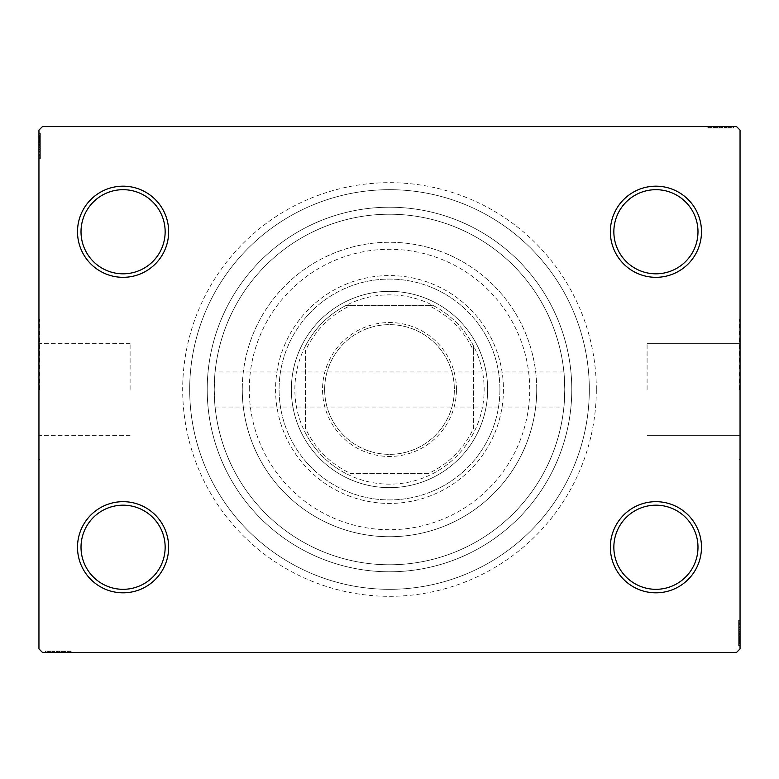 <?xml version="1.0" encoding="UTF-8"?>
<svg xmlns="http://www.w3.org/2000/svg" width="779" height="779" viewBox="0 0 779 779"><rect width="100%" height="100%" fill="white"/><g stroke="black" fill="none" stroke-linecap="round" stroke-linejoin="round"><path stroke-width="0.58" stroke-dasharray="3.9 2.92" d="M596.324 389.5A206.825 206.825 0 0 0 389.5 182.675A206.825 206.825 0 0 0 182.675 389.5A206.825 206.825 0 0 0 389.5 596.324A206.825 206.825 0 0 0 596.324 389.5M189.687 389.5A199.813 199.813 0 0 1 389.5 189.687A199.813 199.813 0 0 1 589.314 389.5A199.813 199.813 0 0 1 389.5 589.314A199.813 199.813 0 0 1 189.687 389.5A199.813 199.813 0 0 1 389.5 189.687A199.813 199.813 0 0 1 589.314 389.5A199.813 199.813 0 0 1 389.5 589.314A199.813 199.813 0 0 1 189.687 389.5A199.813 199.813 0 0 0 389.5 589.314A199.813 199.813 0 0 0 589.314 389.5A199.813 199.813 0 0 0 389.5 189.687A199.813 199.813 0 0 0 189.687 389.5A199.813 199.813 0 0 0 389.5 589.314A199.813 199.813 0 0 0 589.314 389.5A199.813 199.813 0 0 0 389.5 189.687A199.813 199.813 0 0 0 189.687 389.5M697.984 547.248A42.066 42.066 0 0 1 655.918 589.314A42.066 42.066 0 0 1 613.852 547.248A42.066 42.066 0 0 1 655.918 505.181A42.066 42.066 0 0 1 697.984 547.248A42.066 42.066 0 0 1 655.918 589.314A42.066 42.066 0 0 1 613.852 547.248A42.066 42.066 0 0 1 655.918 505.181A42.066 42.066 0 0 1 697.984 547.248A42.066 42.066 0 0 1 655.918 589.314A42.066 42.066 0 0 1 613.852 547.248A42.066 42.066 0 0 1 655.918 505.181A42.066 42.066 0 0 1 697.984 547.248M697.984 231.752A42.066 42.066 0 0 1 655.918 273.818A42.066 42.066 0 0 1 613.852 231.752A42.066 42.066 0 0 1 655.918 189.687A42.066 42.066 0 0 1 697.984 231.752A42.066 42.066 0 0 1 655.918 273.818A42.066 42.066 0 0 1 613.852 231.752A42.066 42.066 0 0 1 655.918 189.687A42.066 42.066 0 0 1 697.984 231.752A42.066 42.066 0 0 1 655.918 273.818A42.066 42.066 0 0 1 613.852 231.752A42.066 42.066 0 0 1 655.918 189.687A42.066 42.066 0 0 1 697.984 231.752M165.148 231.752A42.066 42.066 0 0 1 123.082 273.818A42.066 42.066 0 0 1 81.016 231.752A42.066 42.066 0 0 1 123.082 189.687A42.066 42.066 0 0 1 165.148 231.752A42.066 42.066 0 0 1 123.082 273.818A42.066 42.066 0 0 1 81.016 231.752A42.066 42.066 0 0 1 123.082 189.687A42.066 42.066 0 0 1 165.148 231.752A42.066 42.066 0 0 1 123.082 273.818A42.066 42.066 0 0 1 81.016 231.752A42.066 42.066 0 0 1 123.082 189.687A42.066 42.066 0 0 1 165.148 231.752M165.148 547.248A42.066 42.066 0 0 1 123.082 589.314A42.066 42.066 0 0 1 81.016 547.248A42.066 42.066 0 0 1 123.082 505.181A42.066 42.066 0 0 1 165.148 547.248A42.066 42.066 0 0 1 123.082 589.314A42.066 42.066 0 0 1 81.016 547.248A42.066 42.066 0 0 1 123.082 505.181A42.066 42.066 0 0 1 165.148 547.248A42.066 42.066 0 0 1 123.082 589.314A42.066 42.066 0 0 1 81.016 547.248A42.066 42.066 0 0 1 123.082 505.181A42.066 42.066 0 0 1 165.148 547.248M168.653 547.248A45.572 45.572 0 0 0 123.082 501.676A45.572 45.572 0 0 0 77.51 547.248A45.572 45.572 0 0 0 123.082 592.819A45.572 45.572 0 0 0 168.653 547.248M701.49 547.248A45.572 45.572 0 0 0 655.918 501.676A45.572 45.572 0 0 0 610.346 547.248A45.572 45.572 0 0 0 655.918 592.819A45.572 45.572 0 0 0 701.49 547.248M701.49 231.752A45.572 45.572 0 0 0 655.918 186.181A45.572 45.572 0 0 0 610.346 231.752A45.572 45.572 0 0 0 655.918 277.324A45.572 45.572 0 0 0 701.49 231.752M168.653 231.752A45.572 45.572 0 0 0 123.082 186.181A45.572 45.572 0 0 0 77.51 231.752A45.572 45.572 0 0 0 123.082 277.324A45.572 45.572 0 0 0 168.653 231.752M647.086 389.5L647.086 343.364L647.086 389.5M564.775 389.5C563.821 366.88 563.821 366.88 564.775 389.5C563.821 366.88 563.821 366.88 564.775 389.5A175.275 175.275 0 0 1 389.5 564.775A175.275 175.275 0 0 1 214.225 389.5C215.179 366.88 215.179 366.88 214.225 389.5C215.179 366.88 215.179 366.88 214.225 389.5A175.275 175.275 0 0 1 389.5 214.225A175.275 175.275 0 0 1 564.775 389.5C563.821 412.11 563.821 412.11 564.775 389.5C563.821 412.11 563.821 412.11 564.775 389.5A175.275 175.275 0 0 1 389.5 564.775A175.275 175.275 0 0 1 214.225 389.5A175.275 175.275 0 0 1 389.5 214.225A175.275 175.275 0 0 1 564.775 389.5A175.275 175.275 0 0 1 389.5 564.775A175.275 175.275 0 0 1 214.225 389.5C215.179 412.11 215.179 412.11 214.225 389.5C215.179 412.11 215.179 412.11 214.225 389.5A175.275 175.275 0 0 1 389.5 214.225A175.275 175.275 0 0 1 564.775 389.5A175.275 175.275 0 0 1 389.5 564.775A175.275 175.275 0 0 1 214.225 389.5A175.275 175.275 0 0 1 389.5 214.225A175.275 175.275 0 0 1 564.775 389.5M739.349 389.5L739.349 319.39L739.349 389.5M740.05 389.5L740.05 319.39L740.05 389.5M130.093 389.5L130.093 343.364L130.093 389.5M39.651 389.5L39.651 319.39L39.651 389.5M38.95 389.5L38.95 319.39L38.95 389.5M207.214 389.5A182.286 182.286 0 0 1 389.5 207.214A182.286 182.286 0 0 1 571.786 389.5A182.286 182.286 0 0 1 389.5 571.786A182.286 182.286 0 0 1 207.214 389.5A182.286 182.286 0 0 1 389.5 207.214A182.286 182.286 0 0 1 571.786 389.5A182.286 182.286 0 0 1 389.5 571.786A182.286 182.286 0 0 1 207.214 389.5A182.286 182.286 0 0 0 389.5 571.786A182.286 182.286 0 0 0 571.786 389.5A182.286 182.286 0 0 0 389.5 207.214A182.286 182.286 0 0 0 207.214 389.5A182.286 182.286 0 0 0 389.5 571.786A182.286 182.286 0 0 0 571.786 389.5A182.286 182.286 0 0 0 389.5 207.214A182.286 182.286 0 0 0 207.214 389.5M730.838 127.99L708.5 127.99L733.039 127.99L715.103 127.99L717.751 127.99L717.761 126.588L714.791 126.588L733.351 126.588L714.791 126.588L733.039 126.588L715.103 126.588L717.751 126.588L717.751 127.99L714.791 127.99L714.781 126.588L733.351 126.588L708.5 126.588L733.039 126.588L708.5 126.588L733.039 126.588L708.5 126.588L733.039 126.588L708.5 126.588L733.039 126.588L714.781 126.588L714.791 127.99L733.039 127.99L733.039 126.588L708.5 126.588L733.672 126.588L708.5 126.588L733.039 126.588L708.5 126.588L733.039 126.588L733.039 127.99L725.171 127.99L725.171 126.588L725.171 127.99L733.039 127.99L733.039 126.588L733.039 127.99L708.5 127.99L708.5 126.588L708.5 127.99L733.672 127.99L733.672 126.588L707.868 126.588L733.672 126.588L707.868 126.588L733.672 126.588L707.868 126.588L733.672 126.588L733.672 127.99L730.838 127.99L730.838 126.588M736.544 126.588L42.456 126.588L38.95 130.093L38.95 648.907L42.456 652.413L736.544 652.413L740.05 648.907L740.05 130.093L736.544 126.588M724.587 127.99L707.868 127.99L733.672 127.99L708.5 127.99L733.351 127.99L729.261 127.99L731.306 127.99L731.306 126.588L729.261 126.588L733.351 126.588L729.261 126.588L733.351 126.588L729.261 126.588L733.351 126.588L731.306 126.588L731.306 127.99L729.261 127.99L729.261 126.588L729.261 127.99L731.15 127.99L731.15 126.588L710.39 126.588L731.15 126.588L710.39 126.588L731.15 126.588L716.992 126.588L731.15 126.588L731.15 127.99L726.992 127.99L726.992 126.588L727.011 127.99L724.587 127.99L724.587 126.588M738.648 643.201L738.648 620.863L738.648 645.401L738.648 627.465L738.648 630.114L740.05 630.123L740.05 627.153L740.05 645.713L740.05 627.153L740.05 645.401L740.05 627.465L740.05 630.114L738.648 630.114L738.648 627.153L740.05 627.144L740.05 645.713L740.05 620.863L740.05 645.401L740.05 620.863L740.05 645.401L740.05 620.863L740.05 645.401L740.05 620.863L740.05 645.401L740.05 627.144L738.648 627.153L738.648 645.401L740.05 645.401L740.05 620.863L740.05 646.034L740.05 620.863L740.05 645.401L740.05 620.863L740.05 645.401L738.648 645.401L738.648 637.534L740.05 637.534L738.648 637.534L738.648 645.401L740.05 645.401L738.648 645.401L738.648 620.863L740.05 620.863L738.648 620.863L738.648 646.034L740.05 646.034L740.05 620.23L740.05 646.034L740.05 620.23L740.05 646.034L740.05 620.23L740.05 646.034L738.648 646.034L738.648 643.201L740.05 643.201M738.648 636.949L738.648 620.23L738.648 646.034L738.648 620.863L738.648 645.713L738.648 641.623L738.648 643.668L740.05 643.668L740.05 641.623L740.05 645.713L740.05 641.623L740.05 645.713L740.05 641.623L740.05 645.713L740.05 643.668L738.648 643.668L738.648 641.623L740.05 641.623L738.648 641.623L738.648 643.512L740.05 643.512L740.05 622.752L740.05 643.512L740.05 622.752L740.05 643.512L740.05 629.354L740.05 643.512L738.648 643.512L738.648 639.355L740.05 639.355L738.648 639.374L738.648 636.949L740.05 636.949M48.162 651.01L70.5 651.01L45.961 651.01L63.897 651.01L61.249 651.01L61.239 652.413L64.209 652.413L45.649 652.413L64.209 652.413L45.961 652.413L63.897 652.413L61.249 652.413L61.249 651.01L64.209 651.01L64.219 652.413L45.649 652.413L70.5 652.413L45.961 652.413L70.5 652.413L45.961 652.413L70.5 652.413L45.961 652.413L70.5 652.413L45.961 652.413L64.219 652.413L64.209 651.01L45.961 651.01L45.961 652.413L70.5 652.413L45.328 652.413L70.5 652.413L45.961 652.413L70.5 652.413L45.961 652.413L45.961 651.01L53.829 651.01L53.829 652.413L53.829 651.01L45.961 651.01L45.961 652.413L45.961 651.01L70.5 651.01L70.5 652.413L70.5 651.01L45.328 651.01L45.328 652.413L71.132 652.413L45.328 652.413L71.132 652.413L45.328 652.413L71.132 652.413L45.328 652.413L45.328 651.01L48.162 651.01L48.162 652.413M54.413 651.01L71.132 651.01L45.328 651.01L70.5 651.01L45.649 651.01L49.739 651.01L47.694 651.01L47.694 652.413L49.739 652.413L45.649 652.413L49.739 652.413L45.649 652.413L49.739 652.413L45.649 652.413L47.694 652.413L47.694 651.01L49.739 651.01L49.739 652.413L49.739 651.01L47.85 651.01L47.85 652.413L68.61 652.413L47.85 652.413L68.61 652.413L47.85 652.413L62.008 652.413L47.85 652.413L47.85 651.01L52.008 651.01L52.008 652.413L51.989 651.01L54.413 651.01L54.413 652.413M40.352 135.799L40.352 158.137L40.352 133.599L40.352 151.535L40.352 148.886L38.95 148.877L38.95 151.847L38.95 133.287L38.95 151.847L38.95 133.599L38.95 151.535L38.95 148.886L40.352 148.886L40.352 151.847L38.95 151.856L38.95 133.287L38.95 158.137L38.95 133.599L38.95 158.137L38.95 133.599L38.95 158.137L38.95 133.599L38.95 158.137L38.95 133.599L38.95 151.856L40.352 151.847L40.352 133.599L38.95 133.599L38.95 158.137L38.95 132.966L38.95 158.137L38.95 133.599L38.95 158.137L38.95 133.599L40.352 133.599L40.352 141.466L38.95 141.466L40.352 141.466L40.352 133.599L38.95 133.599L40.352 133.599L40.352 158.137L38.95 158.137L40.352 158.137L40.352 132.966L38.95 132.966L38.95 158.77L38.95 132.966L38.95 158.77L38.95 132.966L38.95 158.77L38.95 132.966L40.352 132.966L40.352 135.799L38.95 135.799M40.352 142.051L40.352 158.77L40.352 132.966L40.352 158.137L40.352 133.287L40.352 137.377L40.352 135.332L38.95 135.332L38.95 137.377L38.95 133.287L38.95 137.377L38.95 133.287L38.95 137.377L38.95 133.287L38.95 135.332L40.352 135.332L40.352 137.377L38.95 137.377L40.352 137.377L40.352 135.488L38.95 135.488L38.95 156.248L38.95 135.488L38.95 156.248L38.95 135.488L38.95 149.646L38.95 135.488L40.352 135.488L40.352 139.645L38.95 139.645L40.352 139.626L40.352 142.051L38.95 142.051M40.352 137.688L38.95 137.688M40.352 135.838L38.95 135.838M40.352 158.137L38.95 158.137L40.352 158.137M40.352 143.979L40.352 152.217L40.352 143.979L38.95 143.979L38.95 152.217L38.95 143.979L38.95 152.217L38.95 143.979L40.352 143.979L40.352 152.217L38.95 152.217L40.352 152.217L40.352 143.979L38.95 143.979L40.352 143.979M40.352 133.599L38.95 133.599L40.352 133.599M40.352 139.84L38.95 139.84M40.352 138.331L38.95 138.331M40.352 154.612L40.352 139.607L38.95 139.577L40.352 139.607L40.352 135.488L40.352 145.887L38.95 145.877L40.352 145.887L40.352 156.248L38.95 156.248L40.352 156.248L40.352 153.142L38.95 153.103L40.352 153.142L40.352 156.248L40.352 145.77L38.95 145.761L40.352 145.77L40.352 158.77L38.95 158.77L40.352 158.77L40.352 154.612L38.95 154.612M40.352 158.77L40.352 135.488L40.352 151.847L40.352 149.325L38.95 149.305L40.352 149.646L38.95 149.646L40.352 149.646L40.352 135.488L38.95 135.488L40.352 135.488L40.352 145.887L38.95 145.877L40.352 145.887L40.352 132.966L38.95 132.966L40.352 132.966L40.352 145.761L38.95 145.761L40.352 145.77L40.352 158.77L38.95 158.77M40.352 153.044L38.95 153.044M40.352 149.977L38.95 149.977M40.352 147.533L38.95 147.533M40.352 139.519L38.95 139.519M40.352 152.061L38.95 152.061M40.352 146.832L38.95 146.832M40.352 140.561L38.95 140.561L38.95 145.235L38.95 136.111L38.95 140.561L40.352 140.561L40.352 145.235L40.352 140.561M40.352 155.625L38.95 155.625L38.95 136.111L38.95 155.625L40.352 155.625L40.352 136.111L38.95 136.111L40.352 136.111L40.352 145.566L38.95 145.556L40.352 145.566L40.352 155.625L38.95 155.625L40.352 155.625M40.352 152.012L38.95 152.012M40.352 147.757L38.95 147.757M40.352 145.235L38.95 145.235L40.352 145.235M40.352 144.952L38.95 144.952M40.352 156.248L38.95 156.248M40.352 157.251L38.95 157.251M40.352 136.111L38.95 136.111M40.352 154.933L38.95 154.933M40.352 136.744L38.95 136.744M40.352 141.466L38.95 141.466L40.352 141.466M40.352 149.295L38.95 149.295M40.352 147.231L38.95 147.231M40.352 145.605L38.95 145.605M40.352 141.233L38.95 141.233M40.352 138.467L38.95 138.467M40.352 133.287L40.352 137.377L40.352 133.287L38.95 133.287L40.352 133.287L40.352 135.332L40.352 133.287L38.95 133.287L40.352 133.287L40.352 135.332L38.95 135.332L40.352 135.332L40.352 137.377L38.95 137.377L40.352 137.377L40.352 133.287L40.352 142.518L38.95 142.518L40.352 142.518L40.352 133.287L38.95 133.287M40.352 135.712L38.95 135.712M40.352 148.886L40.352 135.488L38.95 135.488L40.352 135.488L40.352 151.847L38.95 151.847L40.352 151.847L40.352 148.886L38.95 148.886M40.352 138.37L38.95 138.37M40.352 140.084L38.95 140.084M40.352 141.934L38.95 141.934M40.352 144.378L38.95 144.378M40.352 147.143L38.95 147.143M40.352 151.535L38.95 151.535L40.352 151.535M40.352 151.233L38.95 151.233M40.352 145.78L38.95 145.78M40.352 149.646L40.352 142.499L40.352 149.646L38.95 149.646M40.352 142.499L38.95 142.499L40.352 142.499M40.352 135.332L38.95 135.332L40.352 135.332M50.051 651.01L50.051 652.413M48.201 651.01L48.201 652.413M70.5 651.01L70.5 652.413L70.5 651.01M56.341 651.01L64.579 651.01L56.341 651.01L56.341 652.413L64.579 652.413L56.341 652.413L64.579 652.413L56.341 652.413L56.341 651.01L64.579 651.01L64.579 652.413L64.579 651.01L56.341 651.01L56.341 652.413L56.341 651.01M45.961 651.01L45.961 652.413L45.961 651.01M52.203 651.01L52.203 652.413M50.693 651.01L50.693 652.413M66.975 651.01L51.969 651.01L51.94 652.413L51.969 651.01L47.85 651.01L58.25 651.01L58.24 652.413L58.25 651.01L68.61 651.01L68.61 652.413L68.61 651.01L65.504 651.01L65.465 652.413L65.504 651.01L68.61 651.01L58.133 651.01L58.123 652.413L58.133 651.01L71.132 651.01L71.132 652.413L71.132 651.01L66.975 651.01L66.975 652.413M71.132 651.01L47.85 651.01L64.209 651.01L61.687 651.01L61.668 652.413L62.008 651.01L62.008 652.413L62.008 651.01L47.85 651.01L47.85 652.413L47.85 651.01L58.25 651.01L58.24 652.413L58.25 651.01L45.328 651.01L45.328 652.413L45.328 651.01L58.123 651.01L58.123 652.413L58.133 651.01L71.132 651.01L71.132 652.413M65.407 651.01L65.407 652.413M62.339 651.01L62.339 652.413M59.895 651.01L59.895 652.413M51.881 651.01L51.881 652.413M64.423 651.01L64.423 652.413M59.194 651.01L59.194 652.413M52.923 651.01L52.923 652.413L57.597 652.413L48.473 652.413L52.923 652.413L52.923 651.01L57.597 651.01L52.923 651.01M67.987 651.01L67.987 652.413L48.473 652.413L67.987 652.413L67.987 651.01L48.473 651.01L48.473 652.413L48.473 651.01L57.928 651.01L57.919 652.413L57.928 651.01L67.987 651.01L67.987 652.413L67.987 651.01M64.375 651.01L64.375 652.413M60.119 651.01L60.119 652.413M57.597 651.01L57.597 652.413L57.597 651.01M57.315 651.01L57.315 652.413M68.61 651.01L68.61 652.413M69.613 651.01L69.613 652.413M48.473 651.01L48.473 652.413M67.296 651.01L67.296 652.413M49.106 651.01L49.106 652.413M53.829 651.01L53.829 652.413L53.829 651.01M61.658 651.01L61.658 652.413M59.594 651.01L59.594 652.413M57.967 651.01L57.967 652.413M53.595 651.01L53.595 652.413M50.83 651.01L50.83 652.413M45.649 651.01L49.739 651.01L45.649 651.01L45.649 652.413L45.649 651.01L47.694 651.01L45.649 651.01L45.649 652.413L45.649 651.01L47.694 651.01L47.694 652.413L47.694 651.01L49.739 651.01L49.739 652.413L49.739 651.01L45.649 651.01L54.881 651.01L54.881 652.413L54.881 651.01L45.649 651.01L45.649 652.413M48.074 651.01L48.074 652.413M61.249 651.01L47.85 651.01L47.85 652.413L47.85 651.01L64.209 651.01L64.209 652.413L64.209 651.01L61.249 651.01L61.249 652.413M50.732 651.01L50.732 652.413M52.446 651.01L52.446 652.413M54.296 651.01L54.296 652.413M56.74 651.01L56.74 652.413M59.506 651.01L59.506 652.413M63.897 651.01L63.897 652.413L63.897 651.01M63.596 651.01L63.596 652.413M58.143 651.01L58.143 652.413M62.008 651.01L54.861 651.01L62.008 651.01L62.008 652.413M54.861 651.01L54.861 652.413L54.861 651.01M47.694 651.01L47.694 652.413L47.694 651.01M738.648 641.312L740.05 641.312M738.648 643.162L740.05 643.162M738.648 620.863L740.05 620.863L738.648 620.863M738.648 635.021L738.648 626.783L738.648 635.021L740.05 635.021L740.05 626.783L740.05 635.021L740.05 626.783L740.05 635.021L738.648 635.021L738.648 626.783L740.05 626.783L738.648 626.783L738.648 635.021L740.05 635.021L738.648 635.021M738.648 645.401L740.05 645.401L738.648 645.401M738.648 639.16L740.05 639.16M738.648 640.669L740.05 640.669M738.648 624.388L738.648 639.393L740.05 639.423L738.648 639.393L738.648 643.512L738.648 633.113L740.05 633.123L738.648 633.113L738.648 622.752L740.05 622.752L738.648 622.752L738.648 625.858L740.05 625.897L738.648 625.858L738.648 622.752L738.648 633.23L740.05 633.239L738.648 633.23L738.648 620.23L740.05 620.23L738.648 620.23L738.648 624.388L740.05 624.388M738.648 620.23L738.648 643.512L738.648 627.153L738.648 629.675L740.05 629.695L738.648 629.354L740.05 629.354L738.648 629.354L738.648 643.512L740.05 643.512L738.648 643.512L738.648 633.113L740.05 633.123L738.648 633.113L738.648 646.034L740.05 646.034L738.648 646.034L738.648 633.239L740.05 633.239L738.648 633.23L738.648 620.23L740.05 620.23M738.648 625.956L740.05 625.956M738.648 629.023L740.05 629.023M738.648 631.467L740.05 631.467M738.648 639.481L740.05 639.481M738.648 626.939L740.05 626.939M738.648 632.168L740.05 632.168M738.648 638.439L740.05 638.439L740.05 633.765L740.05 642.889L740.05 638.439L738.648 638.439L738.648 633.765L738.648 638.439M738.648 623.375L740.05 623.375L740.05 642.889L740.05 623.375L738.648 623.375L738.648 642.889L740.05 642.889L738.648 642.889L738.648 633.434L740.05 633.444L738.648 633.434L738.648 623.375L740.05 623.375L738.648 623.375M738.648 626.988L740.05 626.988M738.648 631.243L740.05 631.243M738.648 633.765L740.05 633.765L738.648 633.765M738.648 634.048L740.05 634.048M738.648 622.752L740.05 622.752M738.648 621.749L740.05 621.749M738.648 642.889L740.05 642.889M738.648 624.067L740.05 624.067M738.648 642.256L740.05 642.256M738.648 637.534L740.05 637.534L738.648 637.534M738.648 629.705L740.05 629.705M738.648 631.769L740.05 631.769M738.648 633.395L740.05 633.395M738.648 637.767L740.05 637.767M738.648 640.533L740.05 640.533M738.648 645.713L738.648 641.623L738.648 645.713L740.05 645.713L738.648 645.713L738.648 643.668L738.648 645.713L740.05 645.713L738.648 645.713L738.648 643.668L740.05 643.668L738.648 643.668L738.648 641.623L740.05 641.623L738.648 641.623L738.648 645.713L738.648 636.482L740.05 636.482L738.648 636.482L738.648 645.713L740.05 645.713M738.648 643.288L740.05 643.288M738.648 630.114L738.648 643.512L740.05 643.512L738.648 643.512L738.648 627.153L740.05 627.153L738.648 627.153L738.648 630.114L740.05 630.114M738.648 640.63L740.05 640.63M738.648 638.916L740.05 638.916M738.648 637.066L740.05 637.066M738.648 634.622L740.05 634.622M738.648 631.857L740.05 631.857M738.648 627.465L740.05 627.465L738.648 627.465M738.648 627.767L740.05 627.767M738.648 633.22L740.05 633.22M738.648 629.354L738.648 636.501L738.648 629.354L740.05 629.354M738.648 636.501L740.05 636.501L738.648 636.501M738.648 643.668L740.05 643.668L738.648 643.668M728.949 127.99L728.949 126.588M730.799 127.99L730.799 126.588M708.5 127.99L708.5 126.588L708.5 127.99M722.659 127.99L714.421 127.99L722.659 127.99L722.659 126.588L714.421 126.588L722.659 126.588L714.421 126.588L722.659 126.588L722.659 127.99L714.421 127.99L714.421 126.588L714.421 127.99L722.659 127.99L722.659 126.588L722.659 127.99M733.039 127.99L733.039 126.588L733.039 127.99M726.797 127.99L726.797 126.588M728.307 127.99L728.307 126.588M712.025 127.99L727.031 127.99L727.06 126.588L727.031 127.99L731.15 127.99L720.75 127.99L720.76 126.588L720.75 127.99L710.39 127.99L710.39 126.588L710.39 127.99L713.496 127.99L713.535 126.588L713.496 127.99L710.39 127.99L720.867 127.99L720.877 126.588L720.867 127.99L707.868 127.99L707.868 126.588L707.868 127.99L712.025 127.99L712.025 126.588M707.868 127.99L731.15 127.99L714.791 127.99L717.313 127.99L717.332 126.588L716.992 127.99L716.992 126.588L716.992 127.99L731.15 127.99L731.15 126.588L731.15 127.99L720.75 127.99L720.76 126.588L720.75 127.99L733.672 127.99L733.672 126.588L733.672 127.99L720.877 127.99L720.877 126.588L720.867 127.99L707.868 127.99L707.868 126.588M713.593 127.99L713.593 126.588M716.661 127.99L716.661 126.588M719.105 127.99L719.105 126.588M727.119 127.99L727.119 126.588M714.577 127.99L714.577 126.588M719.806 127.99L719.806 126.588M726.077 127.99L726.077 126.588L721.403 126.588L730.527 126.588L726.077 126.588L726.077 127.99L721.403 127.99L726.077 127.99M711.013 127.99L711.013 126.588L730.527 126.588L711.013 126.588L711.013 127.99L730.527 127.99L730.527 126.588L730.527 127.99L721.072 127.99L721.081 126.588L721.072 127.99L711.013 127.99L711.013 126.588L711.013 127.99M714.625 127.99L714.625 126.588M718.881 127.99L718.881 126.588M721.403 127.99L721.403 126.588L721.403 127.99M721.685 127.99L721.685 126.588M710.39 127.99L710.39 126.588M709.387 127.99L709.387 126.588M730.527 127.99L730.527 126.588M711.704 127.99L711.704 126.588M729.894 127.99L729.894 126.588M725.171 127.99L725.171 126.588L725.171 127.99M717.342 127.99L717.342 126.588M719.406 127.99L719.406 126.588M721.033 127.99L721.033 126.588M725.405 127.99L725.405 126.588M728.17 127.99L728.17 126.588M733.351 127.99L729.261 127.99L733.351 127.99L733.351 126.588L733.351 127.99L731.306 127.99L733.351 127.99L733.351 126.588L733.351 127.99L731.306 127.99L731.306 126.588L731.306 127.99L729.261 127.99L729.261 126.588L729.261 127.99L733.351 127.99L724.119 127.99L724.119 126.588L724.119 127.99L733.351 127.99L733.351 126.588M730.926 127.99L730.926 126.588M717.751 127.99L731.15 127.99L731.15 126.588L731.15 127.99L714.791 127.99L714.791 126.588L714.791 127.99L717.751 127.99L717.751 126.588M728.268 127.99L728.268 126.588M726.554 127.99L726.554 126.588M724.704 127.99L724.704 126.588M722.26 127.99L722.26 126.588M719.494 127.99L719.494 126.588M715.103 127.99L715.103 126.588L715.103 127.99M715.404 127.99L715.404 126.588M720.857 127.99L720.857 126.588M716.992 127.99L724.139 127.99L716.992 127.99L716.992 126.588M724.139 127.99L724.139 126.588L724.139 127.99M731.306 127.99L731.306 126.588L731.306 127.99M249.28 389.5A140.22 140.22 0 0 1 389.5 249.28A140.22 140.22 0 0 1 529.72 389.5A140.22 140.22 0 0 1 389.5 529.72A140.22 140.22 0 0 1 249.28 389.5M536.731 389.5A147.231 147.231 0 0 0 389.5 242.269A147.231 147.231 0 0 0 242.269 389.5A147.231 147.231 0 0 1 389.5 242.269A147.231 147.231 0 0 1 536.731 389.5A147.231 147.231 0 0 1 389.5 536.731A147.231 147.231 0 0 1 242.269 389.5A147.231 147.231 0 0 0 389.5 536.731A147.231 147.231 0 0 0 536.731 389.5M487.654 389.5A98.154 98.154 0 0 1 389.5 487.654A98.154 98.154 0 0 1 291.346 389.5A98.154 98.154 0 0 1 389.5 291.346A98.154 98.154 0 0 1 487.654 389.5A98.154 98.154 0 0 1 389.5 487.654A98.154 98.154 0 0 1 291.346 389.5A98.154 98.154 0 0 1 389.5 291.346A98.154 98.154 0 0 1 487.654 389.5A98.154 98.154 0 0 1 389.5 487.654A98.154 98.154 0 0 1 291.346 389.5A98.154 98.154 0 0 0 389.5 487.654A98.154 98.154 0 0 0 487.654 389.5A98.154 98.154 0 0 0 389.5 291.346A98.154 98.154 0 0 0 291.346 389.5A98.154 98.154 0 0 1 389.5 291.346A98.154 98.154 0 0 1 487.654 389.5M499.923 389.5A110.423 110.423 0 0 1 389.5 499.923A110.423 110.423 0 0 1 279.077 389.5A110.423 110.423 0 0 0 389.5 499.923A110.423 110.423 0 0 0 499.923 389.5A110.423 110.423 0 0 0 389.5 279.077A110.423 110.423 0 0 0 279.077 389.5A110.423 110.423 0 0 1 389.5 279.077A110.423 110.423 0 0 1 499.923 389.5M503.429 389.5A113.929 113.929 0 0 1 389.5 503.429A113.929 113.929 0 0 1 275.571 389.5A113.929 113.929 0 0 1 389.5 275.571A113.929 113.929 0 0 1 503.429 389.5A113.929 113.929 0 0 1 389.5 503.429A113.929 113.929 0 0 1 275.571 389.5A113.929 113.929 0 0 1 389.5 275.571A113.929 113.929 0 0 1 503.429 389.5M456.455 389.5A66.955 66.955 0 0 0 389.5 322.545A66.955 66.955 0 0 0 322.545 389.5A66.955 66.955 0 0 0 389.5 456.455A66.955 66.955 0 0 0 456.455 389.5M324.648 389.5A64.852 64.852 0 0 1 389.5 324.648A64.852 64.852 0 0 1 454.352 389.5A64.852 64.852 0 0 1 389.5 454.352A64.852 64.852 0 0 1 324.648 389.5A64.852 64.852 0 0 1 389.5 324.648A64.852 64.852 0 0 1 454.352 389.5A64.852 64.852 0 0 1 389.5 454.352A64.852 64.852 0 0 1 324.648 389.5M473.632 350.949L473.632 346.139A94.648 94.648 0 0 1 346.139 473.632A94.648 94.648 0 0 1 346.139 305.368L432.861 305.368A94.648 94.648 0 0 1 473.632 346.139L473.632 428.051A92.545 92.545 0 0 1 428.051 473.632L350.949 473.632A92.545 92.545 0 0 1 305.368 428.051L305.368 350.949A92.545 92.545 0 0 1 350.949 305.368L428.051 305.368A92.545 92.545 0 0 1 473.632 350.949L473.632 428.051M350.949 305.368L346.139 305.368A94.648 94.648 0 0 1 432.861 305.368L428.051 305.368M305.368 428.051L305.368 350.949M428.051 473.632L350.949 473.632M305.368 432.861A94.648 94.648 0 0 0 346.139 473.632M473.632 346.139A94.648 94.648 0 0 0 432.861 305.368M346.139 305.368A94.648 94.648 0 0 0 305.368 346.139M432.861 473.632A94.648 94.648 0 0 0 473.632 432.861M40.352 141.817L38.95 141.817M40.352 141.564L38.95 141.564M40.352 145.965L38.95 145.965M40.352 143.755L38.95 143.755M54.179 651.01L54.179 652.413M53.926 651.01L53.926 652.413M58.328 651.01L58.328 652.413M56.117 651.01L56.117 652.413M738.648 637.183L740.05 637.183M738.648 637.436L740.05 637.436M738.648 633.035L740.05 633.035M738.648 635.245L740.05 635.245M724.821 127.99L724.821 126.588M725.074 127.99L725.074 126.588M720.672 127.99L720.672 126.588M722.883 127.99L722.883 126.588M563.899 371.973L215.101 371.973M647.086 343.364L739.349 343.364L647.086 343.364M739.349 319.39L740.05 319.39L739.349 319.39M130.093 343.364L39.651 343.364L130.093 343.364M39.651 319.39L38.95 319.39L39.651 319.39M39.651 459.61L38.95 459.61L39.651 459.61M130.093 435.636L39.651 435.636L130.093 435.636M215.101 407.027L563.899 407.027M739.349 459.61L740.05 459.61L739.349 459.61M647.086 435.636L739.349 435.636L647.086 435.636"/><path stroke-width="1.17" d="M610.346 547.248A45.572 45.572 0 0 0 655.918 592.819A45.572 45.572 0 0 0 701.49 547.248A45.572 45.572 0 0 0 655.918 501.676A45.572 45.572 0 0 0 610.346 547.248M697.984 547.248A42.066 42.066 0 0 1 655.918 589.314A42.066 42.066 0 0 1 613.852 547.248A42.066 42.066 0 0 1 655.918 505.181A42.066 42.066 0 0 1 697.984 547.248M610.346 231.752A45.572 45.572 0 0 0 655.918 277.324A45.572 45.572 0 0 0 701.49 231.752A45.572 45.572 0 0 0 655.918 186.181A45.572 45.572 0 0 0 610.346 231.752M697.984 231.752A42.066 42.066 0 0 1 655.918 273.818A42.066 42.066 0 0 1 613.852 231.752A42.066 42.066 0 0 1 655.918 189.687A42.066 42.066 0 0 1 697.984 231.752M77.51 231.752A45.572 45.572 0 0 0 123.082 277.324A45.572 45.572 0 0 0 168.653 231.752A45.572 45.572 0 0 0 123.082 186.181A45.572 45.572 0 0 0 77.51 231.752M165.148 231.752A42.066 42.066 0 0 1 123.082 273.818A42.066 42.066 0 0 1 81.016 231.752A42.066 42.066 0 0 1 123.082 189.687A42.066 42.066 0 0 1 165.148 231.752M77.51 547.248A45.572 45.572 0 0 0 123.082 592.819A45.572 45.572 0 0 0 168.653 547.248A45.572 45.572 0 0 0 123.082 501.676A45.572 45.572 0 0 0 77.51 547.248M165.148 547.248A42.066 42.066 0 0 1 123.082 589.314A42.066 42.066 0 0 1 81.016 547.248A42.066 42.066 0 0 1 123.082 505.181A42.066 42.066 0 0 1 165.148 547.248M736.544 126.588L42.456 126.588L38.95 130.093L38.95 648.907L42.456 652.413L736.544 652.413L740.05 648.907L740.05 130.093L736.544 126.588"/></g></svg>
